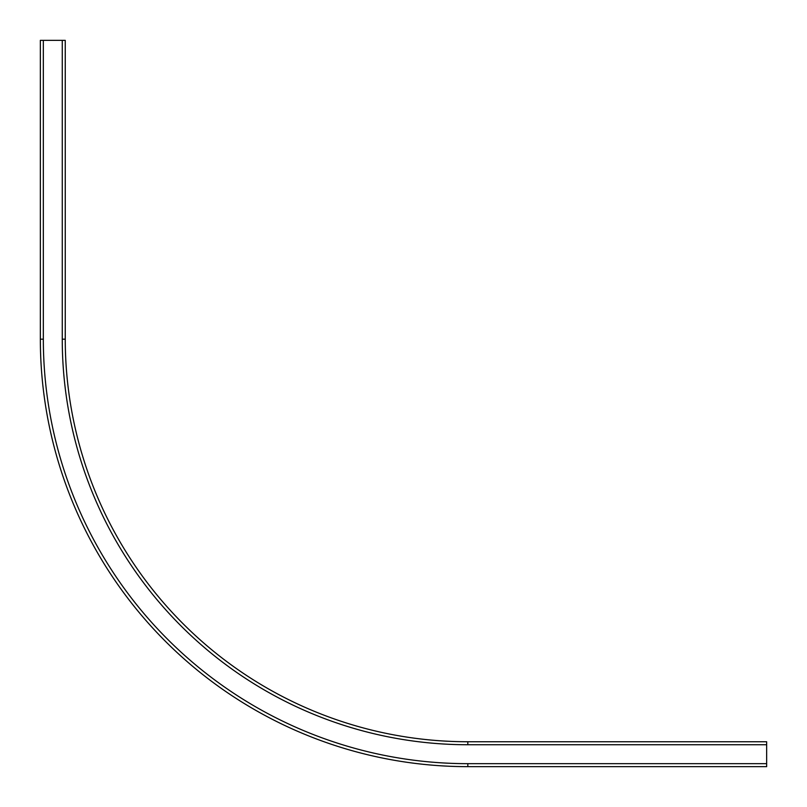 <?xml version="1.0" encoding="UTF-8"?>
<svg xmlns="http://www.w3.org/2000/svg" width="807" height="807" viewBox="0 0 807 807"><rect width="100%" height="100%" fill="white"/><g stroke="black" fill="none" stroke-linecap="round" stroke-linejoin="round"><path stroke-width="1.21" d="M62.26 40.35L62.26 339.172L65.256 339.172L65.256 40.35L65.256 339.172L65.256 40.35L40.35 40.35L40.35 339.172A427.478 427.478 -90 0 0 467.828 766.65L766.65 766.65L766.65 741.744L467.828 741.744A402.582 402.582 -90 0 1 65.256 339.172A402.582 402.582 -90 0 0 467.828 741.744L467.828 744.74L766.65 744.74M43.336 40.35L43.336 339.172L40.35 339.172A427.478 427.478 -90 0 0 467.828 766.65L766.65 766.65L467.828 766.65L467.828 763.664L766.65 763.664M43.336 339.172A424.492 424.492 -90 0 0 467.828 763.664M62.26 339.172A405.568 405.568 -90 0 0 467.828 744.74"/></g></svg>
